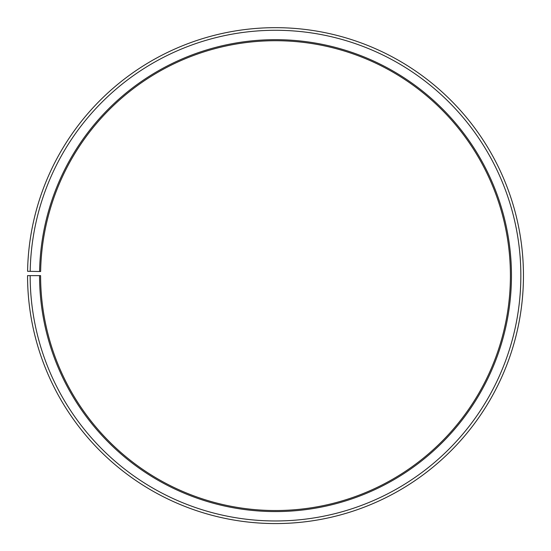 <?xml version="1.0" encoding="UTF-8"?>
<svg xmlns="http://www.w3.org/2000/svg" width="551" height="551" viewBox="0 0 551 551"><rect width="100%" height="100%" fill="white"/><g stroke="black" fill="none" stroke-linecap="round" stroke-linejoin="round"><path stroke-width="0.83" d="M40.636 271.519A234.905 234.905 0 0 1 395.315 73.565A234.905 234.905 0 0 1 391.775 479.735A234.905 234.905 0 0 1 40.602 275.624L39.555 275.624A235.945 235.945 0 0 0 392.291 480.644A235.945 235.945 0 0 0 395.845 72.67A235.945 235.945 0 0 0 39.589 271.505L40.636 271.519M30.16 275.624A245.347 245.347 0 0 0 396.94 488.806A245.347 245.347 0 0 0 400.639 64.591A245.347 245.347 0 0 0 30.195 271.34L27.584 271.292A247.957 247.957 0 0 1 401.975 62.346A247.957 247.957 0 0 1 398.228 491.072A247.957 247.957 0 0 1 27.55 275.624L39.555 275.624M30.195 271.34L39.589 271.505"/></g></svg>
